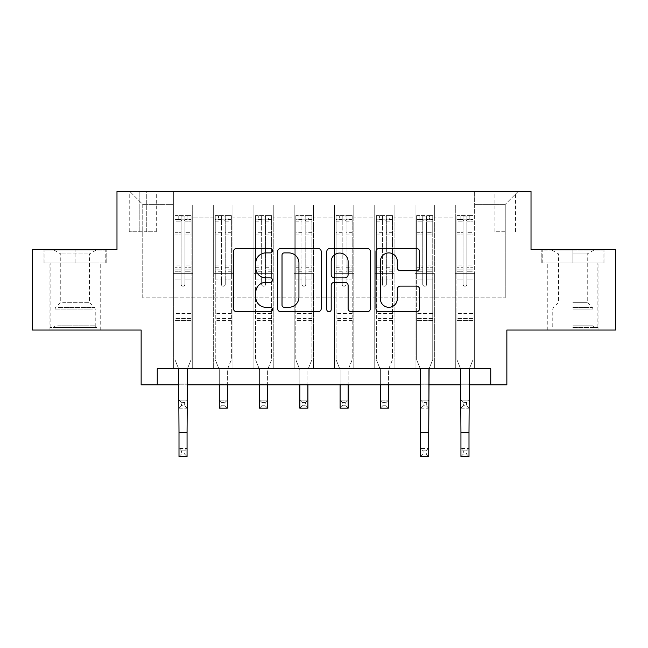 <?xml version="1.0" encoding="UTF-8"?>
<svg xmlns="http://www.w3.org/2000/svg" width="648" height="648" viewBox="0 0 648 648"><rect width="100%" height="100%" fill="white"/><g stroke="black" fill="none" stroke-linecap="round" stroke-linejoin="round"><path stroke-width="0.49" stroke-dasharray="3.24 2.43" d="M272.452 250.687A2.211 2.211 0 0 0 270.232 248.476L236.633 248.476A3.159 3.159 0 0 0 233.466 251.635L233.466 308.561A3.159 3.159 0 0 0 236.633 311.729L270.232 311.729A2.211 2.211 0 0 0 272.452 309.509A2.211 2.211 0 0 0 270.232 307.298L265.882 307.298A10.117 10.117 0 0 1 255.766 297.181L255.766 292.434A10.117 10.117 0 0 1 265.882 282.309L270.232 282.309A2.211 2.211 0 0 0 272.452 280.098A2.211 2.211 0 0 0 270.232 277.887L265.882 277.887A10.117 10.117 0 0 1 255.766 267.762L255.766 263.023A10.117 10.117 0 0 1 265.882 252.898L270.232 252.898A2.211 2.211 0 0 0 272.452 250.687M572.905 263.023L604.001 263.023L572.905 263.023L572.905 249.488L604.001 249.488L541.817 249.488L572.905 249.488L572.905 263.023L547.933 263.023L603.037 263.023L542.781 263.023L597.877 263.023L572.905 263.023L572.905 250.136L603.037 250.136L542.781 250.136L572.905 250.136L551.966 250.136L572.905 250.136L572.905 263.023M572.905 330.043L598.039 330.043L572.905 330.043M505.246 191.492L494.934 191.492L505.246 191.492M505.246 231.765L494.934 231.765L505.246 231.765M75.095 263.023L43.999 263.023L75.095 263.023L75.095 249.488L106.183 249.488L43.999 249.488L75.095 249.488L75.095 263.023L44.963 263.023L105.219 263.023L75.095 263.023L75.095 250.136L44.963 250.136L105.219 250.136L75.095 250.136L75.095 263.023M75.095 330.043L49.961 330.043L75.095 330.043M615.6 249.488L615.6 330.043L506.858 330.043L506.858 384.815L141.143 384.815L141.143 330.043L32.4 330.043L32.4 249.488L116.98 249.488L116.98 191.492L531.02 191.492L531.02 249.488L615.6 249.488M157.253 384.815L157.253 368.704L157.253 384.815L157.253 368.704L490.747 368.704L157.253 368.704L490.747 368.704L490.747 384.815M173.364 368.704L192.699 368.704L173.364 368.704L192.699 368.704L173.364 368.704L173.364 191.492L129.867 191.492L518.133 191.492L474.636 191.492L474.636 368.704L455.301 368.704L474.636 368.704L455.301 368.704L474.636 368.704L474.636 191.492L474.636 273.659L474.636 204.379L505.246 204.379L474.636 204.379L474.636 191.492L173.364 191.492L173.364 273.659L192.699 273.659L192.699 217.914L192.699 368.704L192.699 205.027L192.699 368.704L192.699 273.659L173.364 273.659L173.364 204.379L142.754 204.379L173.364 204.379L173.364 191.492L173.364 368.704M213.646 368.704L232.972 368.704L213.646 368.704L232.972 368.704L213.646 368.704L213.646 205.027L192.699 205.027L213.646 205.027L213.646 368.704L213.646 273.659L232.972 273.659L232.972 217.914L232.972 368.704L232.972 205.027L232.972 368.704L232.972 273.659L213.646 273.659L213.646 217.914L213.646 368.704M253.919 368.704L273.254 368.704L253.919 368.704L273.254 368.704L253.919 368.704L253.919 205.027L232.972 205.027L232.972 217.914L232.972 205.027L253.919 205.027L253.919 368.704L253.919 273.659L273.254 273.659L273.254 217.914L273.254 368.704L273.254 205.027L273.254 368.704L273.254 273.659L253.919 273.659L253.919 217.914L253.919 273.659L273.254 273.659L253.919 273.659L253.919 368.704M294.192 368.704L313.527 368.704L294.192 368.704L313.527 368.704L294.192 368.704L294.192 205.027L273.254 205.027L273.254 217.914L273.254 205.027L294.192 205.027L294.192 368.704L294.192 273.659L313.527 273.659L313.527 217.914L313.527 368.704L313.527 205.027L313.527 368.704L313.527 273.659L294.192 273.659L294.192 217.914L294.192 273.659L313.527 273.659L294.192 273.659L294.192 368.704M334.473 368.704L353.808 368.704L334.473 368.704L353.808 368.704L334.473 368.704L334.473 205.027L313.527 205.027L313.527 217.914L313.527 205.027L334.473 205.027L334.473 368.704L334.473 273.659L353.808 273.659L353.808 217.914L353.808 368.704L353.808 205.027L353.808 368.704L353.808 273.659L334.473 273.659L334.473 217.914L334.473 273.659L353.808 273.659L334.473 273.659L334.473 368.704M374.747 368.704L394.081 368.704L374.747 368.704L394.081 368.704L374.747 368.704L374.747 205.027L353.808 205.027L353.808 217.914L353.808 205.027L374.747 205.027L374.747 368.704L374.747 273.659L394.081 273.659L394.081 217.914L394.081 368.704L394.081 205.027L394.081 368.704L394.081 273.659L374.747 273.659L374.747 217.914L374.747 273.659L394.081 273.659L374.747 273.659L374.747 368.704M415.028 368.704L434.354 368.704L415.028 368.704L434.354 368.704L415.028 368.704L415.028 205.027L394.081 205.027L394.081 217.914L394.081 205.027L415.028 205.027L415.028 368.704L415.028 273.659L434.354 273.659L434.354 217.914L434.354 368.704L434.354 205.027L434.354 368.704L434.354 273.659L415.028 273.659L415.028 217.914L415.028 273.659L434.354 273.659L415.028 273.659L415.028 368.704M139.215 191.492L129.227 191.492L139.215 191.492L139.215 231.765L129.227 231.765L146.302 231.765L139.215 231.765L139.215 191.492M146.302 191.492L156.29 191.492L146.302 191.492L146.302 231.765L156.29 231.765L146.302 231.765L146.302 191.492M179.002 384.815L187.061 384.815M420.665 384.815L428.717 384.815M460.939 384.815L468.998 384.815M142.754 297.821L142.754 204.379L129.867 191.492L142.754 204.379L142.754 297.821L505.246 297.821L142.754 297.821M505.246 297.821L505.246 204.379L505.246 297.821M455.301 273.659L474.636 273.659L474.636 368.704L474.636 273.659L455.301 273.659L455.301 217.914L455.301 273.659L474.636 273.659L455.301 273.659L455.301 368.704L455.301 205.027L434.354 205.027L434.354 217.914L434.354 205.027L455.301 205.027L455.301 368.704L455.301 273.659M173.364 273.659L192.699 273.659L173.364 273.659M213.646 205.027L192.699 205.027L213.646 205.027L213.646 217.914L213.646 205.027M213.646 273.659L232.972 273.659L213.646 273.659M253.919 217.914L253.919 205.027L253.919 217.914L232.972 217.914L253.919 217.914M294.192 217.914L294.192 205.027L294.192 217.914L273.254 217.914L294.192 217.914M334.473 217.914L334.473 205.027L334.473 217.914L313.527 217.914L334.473 217.914M374.747 217.914L374.747 205.027L374.747 217.914L353.808 217.914L374.747 217.914M415.028 217.914L415.028 205.027L415.028 217.914L394.081 217.914L415.028 217.914M455.301 217.914L455.301 205.027L455.301 217.914L434.354 217.914L455.301 217.914M253.919 205.027L232.972 205.027L253.919 205.027M294.192 205.027L273.254 205.027L294.192 205.027M334.473 205.027L313.527 205.027L334.473 205.027M374.747 205.027L353.808 205.027L374.747 205.027M415.028 205.027L394.081 205.027L415.028 205.027M455.301 205.027L434.354 205.027L455.301 205.027M518.133 191.492L505.246 204.379L518.133 191.492M43.999 263.023L43.999 249.488L43.999 263.023M106.183 263.023L106.183 249.488L106.183 263.023M604.001 263.023L604.001 249.488L604.001 263.023M541.817 263.023L541.817 249.488L541.817 263.023M321.23 308.561L321.23 251.635A3.159 3.159 0 0 0 318.071 248.476L280.746 248.476A3.159 3.159 0 0 0 277.587 251.635L277.587 308.561A3.159 3.159 0 0 0 280.746 311.729L318.071 311.729A3.159 3.159 0 0 0 321.23 308.561M284.229 252.898A2.211 2.211 0 0 0 282.018 255.109L282.018 305.087A2.211 2.211 0 0 0 284.229 307.298L288.814 307.298A10.117 10.117 0 0 0 298.939 297.181L298.939 263.023A10.117 10.117 0 0 0 288.814 252.898L284.229 252.898M329.929 248.476L367.254 248.476A3.159 3.159 0 0 1 370.413 251.635L370.413 308.561A3.159 3.159 0 0 1 367.254 311.729L351.281 311.729A3.159 3.159 0 0 1 348.114 308.561L348.114 285.476A3.159 3.159 0 0 0 344.955 282.309L334.36 282.309A3.159 3.159 0 0 0 331.193 285.476L331.193 309.509A2.211 2.211 0 0 1 328.981 311.729A2.211 2.211 0 0 1 326.77 309.509L326.77 251.635A3.159 3.159 0 0 1 329.929 248.476M348.114 261.517A8.456 8.456 0 0 0 339.657 253.06A8.456 8.456 0 0 0 331.193 261.517L331.193 274.72A3.159 3.159 0 0 0 334.36 277.887L344.955 277.887A3.159 3.159 0 0 0 348.114 274.72L348.114 261.517M400.456 270.767L416.429 270.767A3.159 3.159 0 0 0 419.596 267.608L419.596 251.635A3.159 3.159 0 0 0 416.429 248.476L379.112 248.476A3.159 3.159 0 0 0 375.945 251.635L375.945 308.561A3.159 3.159 0 0 0 379.112 311.729L416.429 311.729A3.159 3.159 0 0 0 419.596 308.561L419.596 289.267A3.159 3.159 0 0 0 416.429 286.108L400.456 286.108A3.159 3.159 0 0 0 397.297 289.267L397.297 298.841A8.456 8.456 0 0 1 388.832 307.298A8.456 8.456 0 0 1 380.376 298.841L380.376 261.363A8.456 8.456 0 0 1 388.832 252.898A8.456 8.456 0 0 1 397.297 261.363L397.297 267.608A3.159 3.159 0 0 0 400.456 270.767M181.1 284.286A1.936 1.936 0 0 0 183.036 286.222A1.936 1.936 0 0 1 181.1 284.286L181.1 279.061L181.1 284.286A1.936 1.936 0 0 0 183.036 286.222A1.936 1.936 0 0 0 184.964 284.286A1.936 1.936 0 0 1 183.036 286.222A1.936 1.936 0 0 0 184.964 284.286L184.964 279.061L184.964 284.286A1.936 1.936 0 0 1 183.036 286.222A1.936 1.936 0 0 1 181.1 284.286L181.1 269.941L181.1 284.286M181.424 450.87L184.648 450.87L184.648 454.094L181.424 454.094L181.424 450.87L179.002 448.457L187.061 448.457L179.002 448.457L179.002 369.652L174.976 359.689L174.976 279.061L174.976 313.608L174.976 279.061L181.1 279.061L174.976 279.061L181.1 279.061L174.976 279.061L174.976 267.737L181.1 267.737L181.1 279.061L181.1 267.737L174.976 267.737L174.976 265.907L181.1 265.907L174.976 265.907L174.976 234.973L181.1 234.973L174.976 234.973L174.976 221.81L181.1 221.81L174.976 221.81L174.976 219.85L174.976 279.061L174.976 271.771L181.1 271.771L174.976 271.771L174.976 269.941L181.1 269.941L174.976 269.941L174.976 232.681L181.1 232.681L181.1 269.941L181.1 232.681L174.976 232.681L174.976 219.51L181.1 219.51L181.1 232.681L181.1 216.051L181.1 220.693L181.1 216.051L184.964 216.051L184.964 220.693C183.684 219.567 182.396 219.567 181.1 220.693L181.1 267.737L181.1 220.693C182.388 219.567 183.676 219.567 184.964 220.693L184.964 269.941L184.964 216.051L181.1 216.051L181.1 219.51L174.976 219.51L174.976 215.654L178.2 215.654L178.2 219.842L174.976 219.85L174.976 215.654L174.976 219.85L187.863 219.842L178.2 219.842L178.2 215.654L191.006 215.654L187.863 215.654L187.863 219.842L191.087 219.85L191.087 215.654L174.976 215.654L174.976 359.689L174.976 313.608L174.976 359.689L179.002 369.652L179.002 384.013L179.002 369.652L174.976 359.689L178.621 368.704M187.442 368.704L191.087 359.689L191.087 279.061L184.964 279.061L191.087 279.061L184.964 279.061L191.087 279.061L191.087 271.771L184.964 271.771L191.087 271.771L191.087 269.941L184.964 269.941L191.087 269.941L191.087 232.681L184.964 232.681L191.087 232.681L191.087 219.51L184.964 219.51L191.087 219.51L191.087 215.654L191.087 279.061L191.087 267.737L184.964 267.737L191.087 267.737L191.087 265.907L184.964 265.907L191.087 265.907L191.087 234.973L184.964 234.973L184.964 284.286L184.964 234.973L191.087 234.973L191.087 221.81L184.964 221.81L184.964 234.973L184.964 221.81L191.087 221.81L191.087 219.85L175.057 219.842L191.006 219.842L187.863 219.842L187.863 215.654L191.087 215.654L191.087 359.689L187.061 369.652L187.061 384.013L187.061 369.652L191.087 359.689L191.087 320.371L174.976 320.371L191.087 320.371L191.087 313.608L174.976 313.608L191.087 313.608L191.087 279.061L191.087 359.689L187.061 369.652L187.061 448.457L184.648 450.87M181.424 405.761L179.002 408.175L179.002 384.013L179.002 400.124L187.061 400.124L179.002 400.124L179.002 408.175L187.061 408.175L187.061 384.013L187.061 400.124L184.648 402.538L184.648 405.761L181.424 405.761L181.424 402.538L184.648 402.538M179.002 408.175L187.061 408.175L187.061 400.124M187.061 408.175L184.648 405.761M181.424 402.538L179.002 400.124M179.002 448.457L179.002 456.508L187.061 456.508L187.061 448.457M187.061 456.508L184.648 454.094M181.424 454.094L179.002 456.508M221.373 284.286A1.936 1.936 0 0 0 223.309 286.222A1.936 1.936 0 0 1 221.373 284.286L221.373 279.061L221.373 284.286M231.287 215.654L228.145 215.654L228.145 219.842L231.368 219.85L231.368 215.654L215.258 215.654L215.258 359.689L215.258 279.061L221.373 279.061L221.373 269.941L215.258 269.941M215.258 215.654L215.258 279.061L221.373 279.061L221.373 220.693C222.661 219.567 223.949 219.567 225.245 220.693L225.245 265.907L231.368 265.907L231.368 359.689L227.335 369.652L227.335 384.013L227.335 369.652L231.368 359.689L231.368 279.061L225.245 279.061L225.245 284.286A1.936 1.936 0 0 1 223.309 286.222A1.936 1.936 0 0 0 225.245 284.286L225.245 265.907M231.368 219.85L231.368 265.907M231.368 215.654L231.368 279.061L225.245 279.061L225.245 216.051L221.373 216.051L221.373 269.941M228.145 215.654L215.339 215.654M228.145 219.842L218.473 219.842L218.473 215.654M215.258 219.85L231.287 219.842M215.339 219.842L218.473 219.842M219.283 369.652L219.283 384.013L219.283 369.652L215.258 359.689L219.283 369.652M231.368 320.371L215.258 320.371M219.283 384.815L219.283 400.124L227.335 400.124L219.283 400.124L219.283 408.175L227.335 408.175L227.335 400.124L224.921 402.538L224.921 405.761L221.697 405.761L221.697 402.538L224.921 402.538M227.335 384.815L227.335 400.124M227.335 408.175L224.921 405.761M221.697 405.761L219.283 408.175M221.697 402.538L219.283 400.124M221.373 220.693L221.373 216.051M225.245 220.693L225.245 216.051M261.654 284.286A1.936 1.936 0 0 0 263.582 286.222A1.936 1.936 0 0 1 261.654 284.286L261.654 279.061L261.654 284.286M271.561 215.654L268.418 215.654L268.418 219.842L271.642 219.85L271.642 215.654L255.531 215.654L255.531 359.689L255.531 279.061L261.654 279.061L261.654 269.941L255.531 269.941M255.531 215.654L255.531 279.061L261.654 279.061L261.654 220.693C262.934 219.567 264.23 219.567 265.518 220.693L265.518 265.907L271.642 265.907L271.642 359.689L267.616 369.652L267.616 384.013L267.616 369.652L271.642 359.689L271.642 279.061L265.518 279.061L265.518 284.286A1.936 1.936 0 0 1 263.582 286.222A1.936 1.936 0 0 0 265.518 284.286L265.518 265.907M271.642 219.85L271.642 265.907M271.642 215.654L271.642 279.061L265.518 279.061L265.518 216.051L261.654 216.051L261.654 269.941M268.418 215.654L255.612 215.654M268.418 219.842L258.755 219.842L258.755 215.654M255.531 219.85L271.561 219.842M255.612 219.842L258.755 219.842M259.556 369.652L259.556 384.013L259.556 369.652L255.531 359.689L259.556 369.652M271.642 320.371L255.531 320.371M259.556 384.815L259.556 400.124L267.616 400.124L259.556 400.124L259.556 408.175L267.616 408.175L267.616 400.124L265.194 402.538L265.194 405.761L261.978 405.761L261.978 402.538L265.194 402.538M267.616 384.815L267.616 400.124M267.616 408.175L265.194 405.761M261.978 405.761L259.556 408.175M261.978 402.538L259.556 400.124M261.654 220.693L261.654 216.051M265.518 220.693L265.518 216.051M301.928 284.286A1.936 1.936 0 0 0 303.863 286.222A1.936 1.936 0 0 1 301.928 284.286L301.928 279.061L301.928 284.286M311.834 215.654L308.691 215.654L308.691 219.842L311.915 219.85L311.915 215.654L295.804 215.654L295.804 359.689L295.804 279.061L301.928 279.061L301.928 269.941L295.804 269.941M295.804 215.654L295.804 279.061L301.928 279.061L301.928 220.693C303.215 219.567 304.503 219.567 305.791 220.693L305.791 265.907L311.915 265.907L311.915 359.689L307.889 369.652L307.889 384.013L307.889 369.652L311.915 359.689L311.915 279.061L305.791 279.061L305.791 284.286A1.936 1.936 0 0 1 303.863 286.222A1.936 1.936 0 0 0 305.791 284.286L305.791 265.907M311.915 219.85L311.915 265.907M311.915 215.654L311.915 279.061L305.791 279.061L305.791 216.051L301.928 216.051L301.928 269.941M308.691 215.654L295.885 215.654M308.691 219.842L299.028 219.842L299.028 215.654M295.804 219.85L311.834 219.842M295.885 219.842L299.028 219.842M299.838 369.652L299.838 384.013L299.838 369.652L295.804 359.689L299.838 369.652M311.915 320.371L295.804 320.371M299.838 384.815L299.838 400.124L307.889 400.124L299.838 400.124L299.838 408.175L307.889 408.175L307.889 400.124L305.475 402.538L305.475 405.761L302.252 405.761L302.252 402.538L305.475 402.538M307.889 384.815L307.889 400.124M307.889 408.175L305.475 405.761M302.252 405.761L299.838 408.175M302.252 402.538L299.838 400.124M301.928 220.693L301.928 216.051M305.791 220.693L305.791 216.051M342.209 284.286A1.936 1.936 0 0 0 344.137 286.222A1.936 1.936 0 0 1 342.209 284.286L342.209 279.061L342.209 284.286M352.115 215.654L348.972 215.654L348.972 219.842L352.196 219.85L352.196 215.654L336.085 215.654L336.085 359.689L336.085 279.061L342.209 279.061L342.209 269.941L336.085 269.941M336.085 215.654L336.085 279.061L342.209 279.061L342.209 220.693C343.489 219.567 344.776 219.567 346.073 220.693L346.073 265.907L352.196 265.907L352.196 359.689L348.162 369.652L348.162 384.013L348.162 369.652L352.196 359.689L352.196 279.061L346.073 279.061L346.073 284.286A1.936 1.936 0 0 1 344.137 286.222A1.936 1.936 0 0 0 346.073 284.286L346.073 265.907M352.196 219.85L352.196 265.907M352.196 215.654L352.196 279.061L346.073 279.061L346.073 216.051L342.209 216.051L342.209 269.941M348.972 215.654L336.166 215.654M348.972 219.842L339.309 219.842L339.309 215.654M336.085 219.85L352.115 219.842M336.166 219.842L339.309 219.842M340.111 369.652L340.111 384.013L340.111 369.652L336.085 359.689L340.111 369.652M352.196 320.371L336.085 320.371M340.111 384.815L340.111 400.124L348.162 400.124L340.111 400.124L340.111 408.175L348.162 408.175L348.162 400.124L345.749 402.538L345.749 405.761L342.525 405.761L342.525 402.538L345.749 402.538M348.162 384.815L348.162 400.124M348.162 408.175L345.749 405.761M342.525 405.761L340.111 408.175M342.525 402.538L340.111 400.124M342.209 220.693L342.209 216.051M346.073 220.693L346.073 216.051M93.928 327.467L53.347 327.467L93.928 327.467M57.656 325.855L95.232 325.855L57.656 325.855M93.231 250.136L54.148 250.136L93.231 250.136M87.512 253.943L60.758 253.943L87.512 253.943M62.678 302.333L89.432 302.333L62.678 302.333M96.722 327.467L50.123 327.467L96.722 327.467M96.722 263.023L50.123 263.023L96.722 263.023M44.963 263.023L44.963 250.136L44.963 263.023M105.219 263.023L105.219 250.136L105.219 263.023M572.905 327.467L597.877 327.467L572.905 327.467M572.905 325.855L593.042 325.855L572.905 325.855M572.905 253.943L587.242 253.943L572.905 253.943M572.905 302.333L587.242 302.333L572.905 302.333M542.781 263.023L542.781 250.136L542.781 263.023M603.037 263.023L603.037 250.136L603.037 263.023M382.482 284.286A1.936 1.936 0 0 0 384.418 286.222A1.936 1.936 0 0 1 382.482 284.286L382.482 279.061L382.482 284.286M392.388 215.654L389.246 215.654L389.246 219.842L392.469 219.85L392.469 215.654L376.358 215.654L376.358 359.689L376.358 279.061L382.482 279.061L382.482 269.941L376.358 269.941M376.358 215.654L376.358 279.061L382.482 279.061L382.482 220.693C383.77 219.567 385.058 219.567 386.346 220.693L386.346 265.907L392.469 265.907L392.469 359.689L388.444 369.652L388.444 384.013L388.444 369.652L392.469 359.689L392.469 279.061L386.346 279.061L386.346 284.286A1.936 1.936 0 0 1 384.418 286.222A1.936 1.936 0 0 0 386.346 284.286L386.346 265.907M392.469 219.85L392.469 265.907M392.469 215.654L392.469 279.061L386.346 279.061L386.346 216.051L382.482 216.051L382.482 269.941M389.246 215.654L376.439 215.654M389.246 219.842L379.582 219.842L379.582 215.654M376.358 219.85L392.388 219.842M376.439 219.842L379.582 219.842M380.384 369.652L380.384 384.013L380.384 369.652L376.358 359.689L380.384 369.652M392.469 320.371L376.358 320.371M380.384 384.815L380.384 400.124L388.444 400.124L380.384 400.124L380.384 408.175L388.444 408.175L388.444 400.124L386.022 402.538L386.022 405.761L382.806 405.761L382.806 402.538L386.022 402.538M388.444 384.815L388.444 400.124M388.444 408.175L386.022 405.761M382.806 405.761L380.384 408.175M382.806 402.538L380.384 400.124M382.482 220.693L382.482 216.051M386.346 220.693L386.346 216.051M422.755 284.286A1.936 1.936 0 0 0 424.691 286.222A1.936 1.936 0 0 1 422.755 284.286L422.755 279.061L422.755 284.286A1.936 1.936 0 0 0 424.691 286.222A1.936 1.936 0 0 0 426.627 284.286A1.936 1.936 0 0 1 424.691 286.222A1.936 1.936 0 0 0 426.627 284.286L426.627 279.061L426.627 284.286A1.936 1.936 0 0 1 424.691 286.222A1.936 1.936 0 0 1 422.755 284.286L422.755 269.941L422.755 284.286M423.079 450.87L426.303 450.87L426.303 454.094L423.079 454.094L423.079 450.87L420.665 448.457L428.717 448.457L420.665 448.457L420.665 369.652L416.632 359.689L416.632 279.061L416.632 313.608L416.632 279.061L422.755 279.061L416.632 279.061L422.755 279.061L416.632 279.061L416.632 267.737L422.755 267.737L422.755 279.061L422.755 267.737L416.632 267.737L416.632 265.907L422.755 265.907L416.632 265.907L416.632 234.973L422.755 234.973L416.632 234.973L416.632 221.81L422.755 221.81L416.632 221.81L416.632 219.85L416.632 279.061L416.632 271.771L422.755 271.771L416.632 271.771L416.632 269.941L422.755 269.941L416.632 269.941L416.632 232.681L422.755 232.681L422.755 269.941L422.755 232.681L416.632 232.681L416.632 219.51L422.755 219.51L422.755 232.681L422.755 216.051L422.755 220.693L422.755 216.051L426.627 216.051L426.627 220.693C425.339 219.567 424.051 219.567 422.755 220.693L422.755 267.737L422.755 220.693C424.043 219.567 425.331 219.567 426.627 220.693L426.627 269.941L426.627 216.051L422.755 216.051L422.755 219.51L416.632 219.51L416.632 215.654L419.855 215.654L419.855 219.842L416.632 219.85L416.632 215.654L416.632 219.85L429.527 219.842L419.855 219.842L419.855 215.654L432.661 215.654L429.527 215.654L429.527 219.842L432.743 219.85L432.743 215.654L416.632 215.654L416.632 359.689L416.632 313.608L416.632 359.689L420.665 369.652L420.665 384.013L420.665 369.652L416.632 359.689L420.277 368.704M429.098 368.704L432.743 359.689L432.743 279.061L426.627 279.061L432.743 279.061L426.627 279.061L432.743 279.061L432.743 271.771L426.627 271.771L432.743 271.771L432.743 269.941L426.627 269.941L432.743 269.941L432.743 232.681L426.627 232.681L432.743 232.681L432.743 219.51L426.627 219.51L432.743 219.51L432.743 215.654L432.743 279.061L432.743 267.737L426.627 267.737L432.743 267.737L432.743 265.907L426.627 265.907L432.743 265.907L432.743 234.973L426.627 234.973L426.627 284.286L426.627 234.973L432.743 234.973L432.743 221.81L426.627 221.81L426.627 234.973L426.627 221.81L432.743 221.81L432.743 219.85L416.713 219.842L432.661 219.842L429.527 219.842L429.527 215.654L432.743 215.654L432.743 359.689L428.717 369.652L428.717 384.013L428.717 369.652L432.743 359.689L432.743 320.371L416.632 320.371L432.743 320.371L432.743 313.608L416.632 313.608L432.743 313.608L432.743 279.061L432.743 359.689L428.717 369.652L428.717 448.457L426.303 450.87M423.079 405.761L420.665 408.175L420.665 384.013L420.665 400.124L428.717 400.124L420.665 400.124L420.665 408.175L428.717 408.175L428.717 384.013L428.717 400.124L426.303 402.538L426.303 405.761L423.079 405.761L423.079 402.538L426.303 402.538M420.665 408.175L428.717 408.175L428.717 400.124M428.717 408.175L426.303 405.761M423.079 402.538L420.665 400.124M420.665 448.457L420.665 456.508L428.717 456.508L428.717 448.457M428.717 456.508L426.303 454.094M423.079 454.094L420.665 456.508M463.036 284.286A1.936 1.936 0 0 0 464.964 286.222A1.936 1.936 0 0 1 463.036 284.286L463.036 279.061L463.036 284.286A1.936 1.936 0 0 0 464.964 286.222A1.936 1.936 0 0 0 466.9 284.286A1.936 1.936 0 0 1 464.964 286.222A1.936 1.936 0 0 0 466.9 284.286L466.9 279.061L466.9 284.286A1.936 1.936 0 0 1 464.964 286.222A1.936 1.936 0 0 1 463.036 284.286L463.036 269.941L463.036 284.286M463.352 450.87L466.576 450.87L466.576 454.094L463.352 454.094L463.352 450.87L460.939 448.457L468.998 448.457L460.939 448.457L460.939 369.652L456.913 359.689L456.913 279.061L456.913 313.608L456.913 279.061L463.036 279.061L456.913 279.061L463.036 279.061L456.913 279.061L456.913 267.737L463.036 267.737L463.036 279.061L463.036 267.737L456.913 267.737L456.913 265.907L463.036 265.907L456.913 265.907L456.913 234.973L463.036 234.973L456.913 234.973L456.913 221.81L463.036 221.81L456.913 221.81L456.913 219.85L456.913 279.061L456.913 271.771L463.036 271.771L456.913 271.771L456.913 269.941L463.036 269.941L456.913 269.941L456.913 232.681L463.036 232.681L463.036 269.941L463.036 232.681L456.913 232.681L456.913 219.51L463.036 219.51L463.036 232.681L463.036 216.051L463.036 220.693L463.036 216.051L466.9 216.051L466.9 220.693C465.612 219.567 464.324 219.567 463.036 220.693L463.036 267.737L463.036 220.693C464.316 219.567 465.604 219.567 466.9 220.693L466.9 269.941L466.9 216.051L463.036 216.051L463.036 219.51L456.913 219.51L456.913 215.654L460.137 215.654L460.137 219.842L456.913 219.85L456.913 215.654L456.913 219.85L469.8 219.842L460.137 219.842L460.137 215.654L472.943 215.654L469.8 215.654L469.8 219.842L473.024 219.85L473.024 215.654L456.913 215.654L456.913 359.689L456.913 313.608L456.913 359.689L460.939 369.652L460.939 384.013L460.939 369.652L456.913 359.689L460.558 368.704M469.379 368.704L473.024 359.689L473.024 279.061L466.9 279.061L473.024 279.061L466.9 279.061L473.024 279.061L473.024 271.771L466.9 271.771L473.024 271.771L473.024 269.941L466.9 269.941L473.024 269.941L473.024 232.681L466.9 232.681L473.024 232.681L473.024 219.51L466.9 219.51L473.024 219.51L473.024 215.654L473.024 279.061L473.024 267.737L466.9 267.737L473.024 267.737L473.024 265.907L466.9 265.907L473.024 265.907L473.024 234.973L466.9 234.973L466.9 284.286L466.9 234.973L473.024 234.973L473.024 221.81L466.9 221.81L466.9 234.973L466.9 221.81L473.024 221.81L473.024 219.85L456.994 219.842L472.943 219.842L469.8 219.842L469.8 215.654L473.024 215.654L473.024 359.689L468.998 369.652L468.998 384.013L468.998 369.652L473.024 359.689L473.024 320.371L456.913 320.371L473.024 320.371L473.024 313.608L456.913 313.608L473.024 313.608L473.024 279.061L473.024 359.689L468.998 369.652L468.998 448.457L466.576 450.87M463.352 405.761L460.939 408.175L460.939 384.013L460.939 400.124L468.998 400.124L460.939 400.124L460.939 408.175L468.998 408.175L468.998 384.013L468.998 400.124L466.576 402.538L466.576 405.761L463.352 405.761L463.352 402.538L466.576 402.538M460.939 408.175L468.998 408.175L468.998 400.124M468.998 408.175L466.576 405.761M463.352 402.538L460.939 400.124M460.939 448.457L460.939 456.508L468.998 456.508L468.998 448.457M468.998 456.508L466.576 454.094M463.352 454.094L460.939 456.508M213.646 217.914L192.699 217.914L213.646 217.914M179.002 384.013L187.061 384.013L179.002 384.013M191.087 318.557L174.976 318.557L191.087 318.557M179.002 432.346L187.061 432.346M221.373 232.681L215.258 232.681M215.258 234.973L221.373 234.973M215.258 265.907L221.373 265.907M231.368 313.608L215.258 313.608M219.283 384.013L227.335 384.013L219.283 384.013M221.373 271.771L215.258 271.771M231.368 271.771L225.245 271.771M215.258 267.737L221.373 267.737M225.245 267.737L231.368 267.737M231.368 269.941L225.245 269.941M231.368 232.681L225.245 232.681M225.245 234.973L231.368 234.973M221.373 219.51L215.258 219.51M215.258 221.81L221.373 221.81M231.368 219.51L225.245 219.51M225.245 221.81L231.368 221.81M231.368 318.557L215.258 318.557M261.654 232.681L255.531 232.681M255.531 234.973L261.654 234.973M255.531 265.907L261.654 265.907M271.642 313.608L255.531 313.608M259.556 384.013L267.616 384.013L259.556 384.013M261.654 271.771L255.531 271.771M271.642 271.771L265.518 271.771M255.531 267.737L261.654 267.737M265.518 267.737L271.642 267.737M271.642 269.941L265.518 269.941M271.642 232.681L265.518 232.681M265.518 234.973L271.642 234.973M261.654 219.51L255.531 219.51M255.531 221.81L261.654 221.81M271.642 219.51L265.518 219.51M265.518 221.81L271.642 221.81M271.642 318.557L255.531 318.557M301.928 232.681L295.804 232.681M295.804 234.973L301.928 234.973M295.804 265.907L301.928 265.907M311.915 313.608L295.804 313.608M299.838 384.013L307.889 384.013L299.838 384.013M301.928 271.771L295.804 271.771M311.915 271.771L305.791 271.771M295.804 267.737L301.928 267.737M305.791 267.737L311.915 267.737M311.915 269.941L305.791 269.941M311.915 232.681L305.791 232.681M305.791 234.973L311.915 234.973M301.928 219.51L295.804 219.51M295.804 221.81L301.928 221.81M311.915 219.51L305.791 219.51M305.791 221.81L311.915 221.81M311.915 318.557L295.804 318.557M342.209 232.681L336.085 232.681M336.085 234.973L342.209 234.973M336.085 265.907L342.209 265.907M352.196 313.608L336.085 313.608M340.111 384.013L348.162 384.013L340.111 384.013M342.209 271.771L336.085 271.771M352.196 271.771L346.073 271.771M336.085 267.737L342.209 267.737M346.073 267.737L352.196 267.737M352.196 269.941L346.073 269.941M352.196 232.681L346.073 232.681M346.073 234.973L352.196 234.973M342.209 219.51L336.085 219.51M336.085 221.81L342.209 221.81M352.196 219.51L346.073 219.51M346.073 221.81L352.196 221.81M352.196 318.557L336.085 318.557M92.534 309.064L54.959 309.064L92.534 309.064M58.223 307.468L94.568 307.468L58.223 307.468M572.905 309.064L593.042 309.064L572.905 309.064M572.905 307.468L592.385 307.468L572.905 307.468M382.482 232.681L376.358 232.681M376.358 234.973L382.482 234.973M376.358 265.907L382.482 265.907M392.469 313.608L376.358 313.608M380.384 384.013L388.444 384.013L380.384 384.013M382.482 271.771L376.358 271.771M392.469 271.771L386.346 271.771M376.358 267.737L382.482 267.737M386.346 267.737L392.469 267.737M392.469 269.941L386.346 269.941M392.469 232.681L386.346 232.681M386.346 234.973L392.469 234.973M382.482 219.51L376.358 219.51M376.358 221.81L382.482 221.81M392.469 219.51L386.346 219.51M386.346 221.81L392.469 221.81M392.469 318.557L376.358 318.557M420.665 384.013L428.717 384.013L420.665 384.013M432.743 318.557L416.632 318.557L432.743 318.557M420.665 432.346L428.717 432.346M460.939 384.013L468.998 384.013L460.939 384.013M473.024 318.557L456.913 318.557L473.024 318.557M460.939 432.346L468.998 432.346M547.779 330.043L547.779 263.023M494.934 231.765L494.934 191.492M49.961 330.043L49.961 263.023M100.221 330.043L100.221 263.023M129.227 231.765L129.227 191.492M156.29 231.765L156.29 191.492M515.557 231.765L515.557 191.492M598.039 330.043L598.039 263.023M54.148 250.136L60.758 253.943L60.758 302.333L55.615 307.468L54.959 309.064L54.959 325.855L53.347 327.467M100.067 327.467L100.067 263.023M50.123 327.467L50.123 263.023M96.034 250.136L89.432 253.943L89.432 302.333L94.568 307.468L95.232 309.064L95.232 325.855L96.844 327.467M593.851 250.136L587.242 253.943L587.242 302.333L592.385 307.468L593.042 309.064L593.042 325.855L594.653 327.467M547.933 327.467L547.933 263.023M597.877 327.467L597.877 263.023M551.966 250.136L558.568 253.943L558.568 302.333L553.433 307.468L552.768 309.064L552.768 325.855L551.156 327.467"/><path stroke-width="0.97" d="M272.452 250.687A2.211 2.211 0 0 0 270.232 248.476L236.633 248.476A3.159 3.159 0 0 0 233.466 251.635L233.466 308.561A3.159 3.159 0 0 0 236.633 311.729L270.232 311.729A2.211 2.211 0 0 0 272.452 309.509A2.211 2.211 0 0 0 270.232 307.298L265.882 307.298A10.117 10.117 0 0 1 255.766 297.181L255.766 292.434A10.117 10.117 0 0 1 265.882 282.309L270.232 282.309A2.211 2.211 0 0 0 272.452 280.098A2.211 2.211 0 0 0 270.232 277.887L265.882 277.887A10.117 10.117 0 0 1 255.766 267.762L255.766 263.023A10.117 10.117 0 0 1 265.882 252.898L270.232 252.898A2.211 2.211 0 0 0 272.452 250.687M416.429 270.767A3.159 3.159 0 0 0 419.596 267.608L419.596 251.635A3.159 3.159 0 0 0 416.429 248.476L379.112 248.476A3.159 3.159 0 0 0 375.945 251.635L375.945 308.561A3.159 3.159 0 0 0 379.112 311.729L416.429 311.729A3.159 3.159 0 0 0 419.596 308.561L419.596 289.267A3.159 3.159 0 0 0 416.429 286.108L400.456 286.108A3.159 3.159 0 0 0 397.297 289.267L397.297 298.841A8.456 8.456 0 0 1 388.832 307.298A8.456 8.456 0 0 1 380.376 298.841L380.376 261.363A8.456 8.456 0 0 1 388.832 252.898A8.456 8.456 0 0 1 397.297 261.363L397.297 267.608A3.159 3.159 0 0 0 400.456 270.767L416.429 270.767M157.253 384.815L157.253 368.704L490.747 368.704L490.747 384.815L506.858 384.815L506.858 330.043L615.6 330.043L615.6 249.488L531.02 249.488L531.02 191.492L116.98 191.492L116.98 249.488L32.4 249.488L32.4 330.043L141.143 330.043L141.143 384.815L179.002 384.815M321.23 251.635A3.159 3.159 0 0 0 318.071 248.476L280.746 248.476A3.159 3.159 0 0 0 277.587 251.635L277.587 308.561A3.159 3.159 0 0 0 280.746 311.729L318.071 311.729A3.159 3.159 0 0 0 321.23 308.561L321.23 251.635M329.929 248.476L367.254 248.476A3.159 3.159 0 0 1 370.413 251.635L370.413 308.561A3.159 3.159 0 0 1 367.254 311.729L351.281 311.729A3.159 3.159 0 0 1 348.114 308.561L348.114 285.476A3.159 3.159 0 0 0 344.955 282.309L334.36 282.309A3.159 3.159 0 0 0 331.193 285.476L331.193 309.509A2.211 2.211 0 0 1 328.981 311.729A2.211 2.211 0 0 1 326.77 309.509L326.77 251.635A3.159 3.159 0 0 1 329.929 248.476M187.061 384.815L420.665 384.815M428.717 384.815L460.939 384.815M468.998 384.815L490.747 384.815M284.229 252.898A2.211 2.211 0 0 0 282.018 255.109L282.018 305.087A2.211 2.211 0 0 0 284.229 307.298L288.814 307.298A10.117 10.117 0 0 0 298.939 297.181L298.939 263.023A10.117 10.117 0 0 0 288.814 252.898L284.229 252.898M348.114 261.517A8.456 8.456 0 0 0 339.657 253.06A8.456 8.456 0 0 0 331.193 261.517L331.193 274.72A3.159 3.159 0 0 0 334.36 277.887L344.955 277.887A3.159 3.159 0 0 0 348.114 274.72L348.114 261.517M178.621 368.704L179.002 432.346L187.061 432.346L187.442 368.704M179.002 432.346L179.002 456.508L187.061 456.508L187.061 432.346M219.283 384.815L219.283 408.175L227.335 408.175L227.335 384.815M259.556 384.815L259.556 408.175L267.616 408.175L267.616 384.815M299.838 384.815L299.838 408.175L307.889 408.175L307.889 384.815M340.111 384.815L340.111 408.175L348.162 408.175L348.162 384.815M380.384 384.815L380.384 408.175L388.444 408.175L388.444 384.815M420.277 368.704L420.665 432.346L428.717 432.346L429.098 368.704M420.665 432.346L420.665 456.508L428.717 456.508L428.717 432.346M460.558 368.704L460.939 432.346L468.998 432.346L469.379 368.704M460.939 432.346L460.939 456.508L468.998 456.508L468.998 432.346"/></g></svg>
